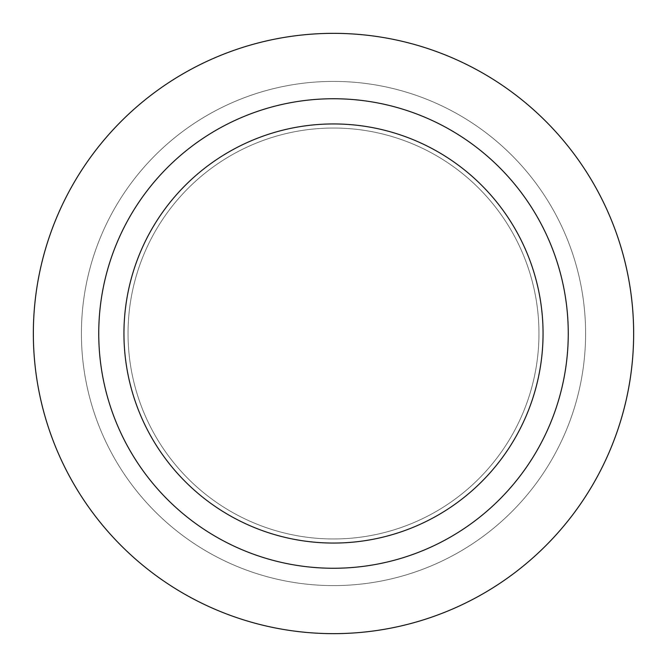 <?xml version="1.0" encoding="UTF-8"?>
<svg xmlns="http://www.w3.org/2000/svg" width="667" height="667" viewBox="0 0 667 667"><rect width="100%" height="100%" fill="white"/><g stroke="black" fill="none" stroke-linecap="round" stroke-linejoin="round"><path stroke-width="0.5" stroke-dasharray="3.33 2.5" d="M333.5 128.039A205.461 205.461 0 0 1 538.961 333.5A205.461 205.461 0 0 1 333.5 538.961A205.461 205.461 0 0 1 128.039 333.5A205.461 205.461 0 0 1 333.5 128.039A205.461 205.461 0 0 1 538.961 333.5A205.461 205.461 0 0 1 333.5 538.961A205.461 205.461 0 0 1 128.039 333.5A205.461 205.461 0 0 1 333.5 128.039A205.461 205.461 0 0 1 538.961 333.5A205.461 205.461 0 0 1 333.5 538.961A205.461 205.461 0 0 1 128.039 333.5A205.461 205.461 0 0 1 333.5 128.039A205.461 205.461 0 0 1 538.961 333.5A205.461 205.461 0 0 1 333.5 538.961A205.461 205.461 0 0 1 128.039 333.5A205.461 205.461 0 0 1 333.5 128.039M333.5 81.407A252.093 252.093 0 0 1 585.593 333.5A252.093 252.093 0 0 1 333.5 585.593A252.093 252.093 0 0 1 81.407 333.5A252.093 252.093 0 0 1 333.5 81.407A252.093 252.093 0 0 1 585.593 333.5A252.093 252.093 0 0 1 333.5 585.593A252.093 252.093 0 0 1 81.407 333.5A252.093 252.093 0 0 1 333.5 81.407M333.5 98.741A234.759 234.759 0 0 1 568.259 333.5A234.759 234.759 0 0 1 333.5 568.259A234.759 234.759 0 0 1 98.741 333.5A234.759 234.759 0 0 1 333.5 98.741M333.5 33.35A300.15 300.15 0 0 1 633.65 333.5A300.15 300.15 0 0 1 333.5 633.65A300.15 300.15 0 0 1 33.35 333.5A300.15 300.15 0 0 1 333.5 33.35"/><path stroke-width="1" d="M333.5 33.35A300.15 300.15 0 0 1 633.65 333.5A300.15 300.15 0 0 1 333.5 633.65A300.15 300.15 0 0 1 33.35 333.5A300.15 300.15 0 0 1 333.5 33.35A300.15 300.15 0 0 1 633.65 333.5A300.15 300.15 0 0 1 333.5 633.65A300.15 300.15 0 0 1 33.35 333.5A300.15 300.15 0 0 1 333.5 33.35M333.5 98.741A234.759 234.759 0 0 1 568.259 333.5A234.759 234.759 0 0 1 333.5 568.259A234.759 234.759 0 0 1 98.741 333.5A234.759 234.759 0 0 1 333.5 98.741M333.5 123.945A209.555 209.555 0 0 1 543.055 333.5A209.555 209.555 0 0 1 333.5 543.055A209.555 209.555 0 0 1 123.945 333.5A209.555 209.555 0 0 1 333.5 123.945"/></g></svg>
